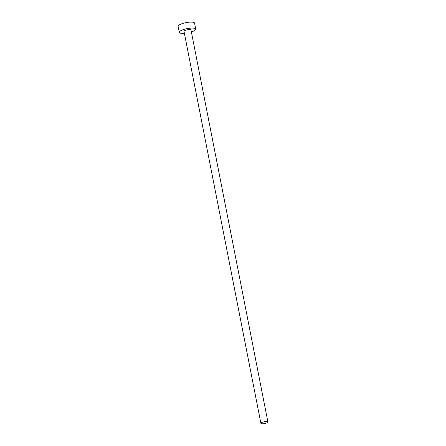 <?xml version="1.0" encoding="UTF-8"?>
<svg xmlns="http://www.w3.org/2000/svg" width="446" height="446" viewBox="0 0 446 446"><rect width="100%" height="100%" fill="white"/><g stroke="black" fill="none" stroke-linecap="round" stroke-linejoin="round"><path stroke-width="0.67" d="M261.462 423.7A3.562 0.909 168.9 0 0 265.476 423.343A3.562 0.909 168.9 0 0 267.895 421.972A3.562 0.909 168.9 0 0 267.338 421.615A3.562 0.909 168.9 0 0 263.324 421.972A3.562 0.909 168.9 0 0 260.899 423.343A3.562 0.909 168.9 0 0 261.462 423.7M267.895 421.972L191.005 30.033A3.562 0.909 168.9 0 0 190.442 29.676A3.562 0.909 168.9 0 0 186.428 30.038A3.562 0.909 168.9 0 0 184.008 31.404L260.899 423.343M191.379 31.939A8.39 2.141 168.9 0 0 195.738 29.107A8.39 2.141 168.9 0 0 194.417 28.271A8.39 2.141 168.9 0 0 184.967 29.107A8.39 2.141 168.9 0 0 179.275 32.335A8.39 2.141 168.9 0 0 180.591 33.171A8.39 2.141 168.9 0 0 184.382 33.311M195.738 29.107L194.562 23.136A8.39 2.141 168.9 0 0 193.246 22.3A8.39 2.141 168.9 0 0 183.797 23.142A8.39 2.141 168.9 0 0 178.105 26.364L179.275 32.335"/></g></svg>
